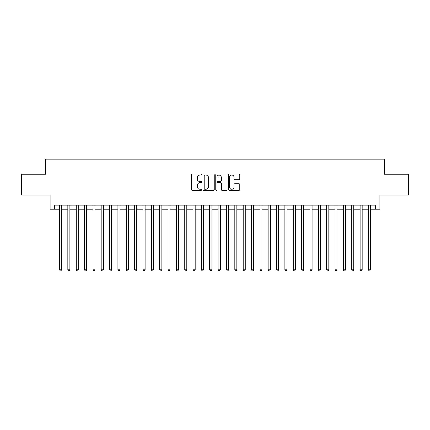 <?xml version="1.0" encoding="UTF-8"?>
<svg xmlns="http://www.w3.org/2000/svg" width="430" height="430" viewBox="0 0 430 430"><rect width="100%" height="100%" fill="white"/><g stroke="black" fill="none" stroke-linecap="round" stroke-linejoin="round"><path stroke-width="0.64" d="M201.643 174.521A0.575 0.575 0 0 0 201.068 173.951L192.361 173.951A0.817 0.817 0 0 0 191.538 174.768L191.538 189.523A0.817 0.817 0 0 0 192.361 190.339L201.068 190.339A0.575 0.575 0 0 0 201.643 189.764A0.575 0.575 0 0 0 201.068 189.195L199.939 189.195A2.623 2.623 0 0 1 197.316 186.572L197.316 185.341A2.623 2.623 0 0 1 199.939 182.718L201.068 182.718A0.575 0.575 0 0 0 201.643 182.143A0.575 0.575 0 0 0 201.068 181.573L199.939 181.573A2.623 2.623 0 0 1 197.316 178.95L197.316 177.719A2.623 2.623 0 0 1 199.939 175.096L201.068 175.096A0.575 0.575 0 0 0 201.643 174.521M238.951 179.729A0.817 0.817 0 0 0 239.773 178.907L239.773 174.768A0.817 0.817 0 0 0 238.951 173.951L229.281 173.951A0.817 0.817 0 0 0 228.459 174.768L228.459 189.523A0.817 0.817 0 0 0 229.281 190.339L238.951 190.339A0.817 0.817 0 0 0 239.773 189.523L239.773 184.524A0.817 0.817 0 0 0 238.951 183.701L234.812 183.701A0.817 0.817 0 0 0 233.995 184.524L233.995 187.002A2.193 2.193 0 0 1 231.802 189.195A2.193 2.193 0 0 1 229.609 187.002L229.609 177.289A2.193 2.193 0 0 1 231.802 175.096A2.193 2.193 0 0 1 233.995 177.289L233.995 178.907A0.817 0.817 0 0 0 234.812 179.729L238.951 179.729M54.271 209.281L54.271 205.105L375.729 205.105L375.729 209.281L379.905 209.281L379.905 195.086L408.5 195.086L408.5 174.214L384.495 174.214L384.495 159.186L45.505 159.186L45.505 174.214L21.5 174.214L21.5 195.086L50.095 195.086L50.095 209.281L59.491 209.281M214.285 174.768A0.817 0.817 0 0 0 213.463 173.951L203.793 173.951A0.817 0.817 0 0 0 202.971 174.768L202.971 189.523A0.817 0.817 0 0 0 203.793 190.339L213.463 190.339A0.817 0.817 0 0 0 214.285 189.523L214.285 174.768M216.537 173.951L226.207 173.951A0.817 0.817 0 0 1 227.029 174.768L227.029 189.523A0.817 0.817 0 0 1 226.207 190.339L222.068 190.339A0.817 0.817 0 0 1 221.251 189.523L221.251 183.54A0.817 0.817 0 0 0 220.429 182.718L217.682 182.718A0.817 0.817 0 0 0 216.865 183.54L216.865 189.764A0.575 0.575 0 0 1 216.29 190.339A0.575 0.575 0 0 1 215.715 189.764L215.715 174.768A0.817 0.817 0 0 1 216.537 173.951M61.576 209.281L67.838 209.281M69.929 209.281L76.191 209.281M78.276 209.281L84.538 209.281M86.629 209.281L92.891 209.281M94.976 209.281L101.238 209.281M103.324 209.281L109.585 209.281M111.676 209.281L117.938 209.281M120.024 209.281L126.286 209.281M128.371 209.281L134.638 209.281M136.724 209.281L142.986 209.281M145.071 209.281L151.333 209.281M153.424 209.281L159.686 209.281M161.771 209.281L168.033 209.281M170.119 209.281L176.386 209.281M178.471 209.281L184.733 209.281M186.819 209.281L193.081 209.281M195.172 209.281L201.433 209.281M203.519 209.281L209.781 209.281M211.866 209.281L218.134 209.281M220.219 209.281L226.481 209.281M228.566 209.281L234.828 209.281M236.919 209.281L243.181 209.281M245.267 209.281L251.528 209.281M253.614 209.281L259.881 209.281M261.967 209.281L268.229 209.281M270.314 209.281L276.576 209.281M278.667 209.281L284.929 209.281M287.014 209.281L293.276 209.281M295.362 209.281L301.629 209.281M303.714 209.281L309.976 209.281M312.062 209.281L318.324 209.281M320.414 209.281L326.676 209.281M328.762 209.281L335.024 209.281M337.109 209.281L343.371 209.281M345.462 209.281L351.724 209.281M353.809 209.281L360.071 209.281M362.162 209.281L368.424 209.281M370.51 209.281L375.729 209.281M204.696 175.096A0.575 0.575 0 0 0 204.121 175.671L204.121 188.619A0.575 0.575 0 0 0 204.696 189.195L205.884 189.195A2.623 2.623 0 0 0 208.507 186.572L208.507 177.719A2.623 2.623 0 0 0 205.884 175.096L204.696 175.096M221.251 177.332A2.193 2.193 0 0 0 219.058 175.139A2.193 2.193 0 0 0 216.865 177.332L216.865 180.75A0.817 0.817 0 0 0 217.682 181.573L220.429 181.573A0.817 0.817 0 0 0 221.251 180.75L221.251 177.332M61.576 205.105L61.576 269.734L59.491 269.734L59.491 205.105M61.576 269.734L60.953 270.814L60.114 270.814L59.491 269.734M69.929 205.105L69.929 269.734L67.838 269.734L67.838 205.105M69.929 269.734L69.3 270.814L68.467 270.814L67.838 269.734M78.276 205.105L78.276 269.734L76.191 269.734L76.191 205.105M78.276 269.734L77.653 270.814L76.814 270.814L76.191 269.734M86.629 205.105L86.629 269.734L84.538 269.734L84.538 205.105M86.629 269.734L86 270.814L85.167 270.814L84.538 269.734M94.976 205.105L94.976 269.734L92.891 269.734L92.891 205.105M94.976 269.734L94.347 270.814L93.514 270.814L92.891 269.734M103.324 205.105L103.324 269.734L101.238 269.734L101.238 205.105M103.324 269.734L102.7 270.814L101.862 270.814L101.238 269.734M111.676 205.105L111.676 269.734L109.585 269.734L109.585 205.105M111.676 269.734L111.047 270.814L110.214 270.814L109.585 269.734M120.024 205.105L120.024 269.734L117.938 269.734L117.938 205.105M120.024 269.734L119.4 270.814L118.562 270.814L117.938 269.734M128.371 205.105L128.371 269.734L126.286 269.734L126.286 205.105M128.371 269.734L127.748 270.814L126.915 270.814L126.286 269.734M136.724 205.105L136.724 269.734L134.638 269.734L134.638 205.105M136.724 269.734L136.095 270.814L135.262 270.814L134.638 269.734M145.071 205.105L145.071 269.734L142.986 269.734L142.986 205.105M145.071 269.734L144.448 270.814L143.609 270.814L142.986 269.734M153.424 205.105L153.424 269.734L151.333 269.734L151.333 205.105M153.424 269.734L152.795 270.814L151.962 270.814L151.333 269.734M161.771 205.105L161.771 269.734L159.686 269.734L159.686 205.105M161.771 269.734L161.148 270.814L160.309 270.814L159.686 269.734M170.119 205.105L170.119 269.734L168.033 269.734L168.033 205.105M170.119 269.734L169.495 270.814L168.662 270.814L168.033 269.734M178.471 205.105L178.471 269.734L176.386 269.734L176.386 205.105M178.471 269.734L177.843 270.814L177.01 270.814L176.386 269.734M186.819 205.105L186.819 269.734L184.733 269.734L184.733 205.105M186.819 269.734L186.195 270.814L185.357 270.814L184.733 269.734M195.172 205.105L195.172 269.734L193.081 269.734L193.081 205.105M195.172 269.734L194.543 270.814L193.71 270.814L193.081 269.734M203.519 205.105L203.519 269.734L201.433 269.734L201.433 205.105M203.519 269.734L202.895 270.814L202.057 270.814L201.433 269.734M211.866 205.105L211.866 269.734L209.781 269.734L209.781 205.105M211.866 269.734L211.243 270.814L210.41 270.814L209.781 269.734M220.219 205.105L220.219 269.734L218.134 269.734L218.134 205.105M220.219 269.734L219.59 270.814L218.757 270.814L218.134 269.734M228.566 205.105L228.566 269.734L226.481 269.734L226.481 205.105M228.566 269.734L227.943 270.814L227.104 270.814L226.481 269.734M236.919 205.105L236.919 269.734L234.828 269.734L234.828 205.105M236.919 269.734L236.29 270.814L235.457 270.814L234.828 269.734M245.267 205.105L245.267 269.734L243.181 269.734L243.181 205.105M245.267 269.734L244.643 270.814L243.805 270.814L243.181 269.734M253.614 205.105L253.614 269.734L251.528 269.734L251.528 205.105M253.614 269.734L252.99 270.814L252.157 270.814L251.528 269.734M261.967 205.105L261.967 269.734L259.881 269.734L259.881 205.105M261.967 269.734L261.338 270.814L260.505 270.814L259.881 269.734M270.314 205.105L270.314 269.734L268.229 269.734L268.229 205.105M270.314 269.734L269.691 270.814L268.852 270.814L268.229 269.734M278.667 205.105L278.667 269.734L276.576 269.734L276.576 205.105M278.667 269.734L278.038 270.814L277.205 270.814L276.576 269.734M287.014 205.105L287.014 269.734L284.929 269.734L284.929 205.105M287.014 269.734L286.391 270.814L285.552 270.814L284.929 269.734M295.362 205.105L295.362 269.734L293.276 269.734L293.276 205.105M295.362 269.734L294.738 270.814L293.905 270.814L293.276 269.734M303.714 205.105L303.714 269.734L301.629 269.734L301.629 205.105M303.714 269.734L303.085 270.814L302.252 270.814L301.629 269.734M312.062 205.105L312.062 269.734L309.976 269.734L309.976 205.105M312.062 269.734L311.438 270.814L310.6 270.814L309.976 269.734M320.414 205.105L320.414 269.734L318.324 269.734L318.324 205.105M320.414 269.734L319.786 270.814L318.952 270.814L318.324 269.734M328.762 205.105L328.762 269.734L326.676 269.734L326.676 205.105M328.762 269.734L328.138 270.814L327.3 270.814L326.676 269.734M337.109 205.105L337.109 269.734L335.024 269.734L335.024 205.105M337.109 269.734L336.486 270.814L335.653 270.814L335.024 269.734M345.462 205.105L345.462 269.734L343.371 269.734L343.371 205.105M345.462 269.734L344.833 270.814L344 270.814L343.371 269.734M353.809 205.105L353.809 269.734L351.724 269.734L351.724 205.105M353.809 269.734L353.186 270.814L352.347 270.814L351.724 269.734M362.162 205.105L362.162 269.734L360.071 269.734L360.071 205.105M362.162 269.734L361.533 270.814L360.7 270.814L360.071 269.734M370.51 205.105L370.51 269.734L368.424 269.734L368.424 205.105M370.51 269.734L369.886 270.814L369.048 270.814L368.424 269.734"/></g></svg>
